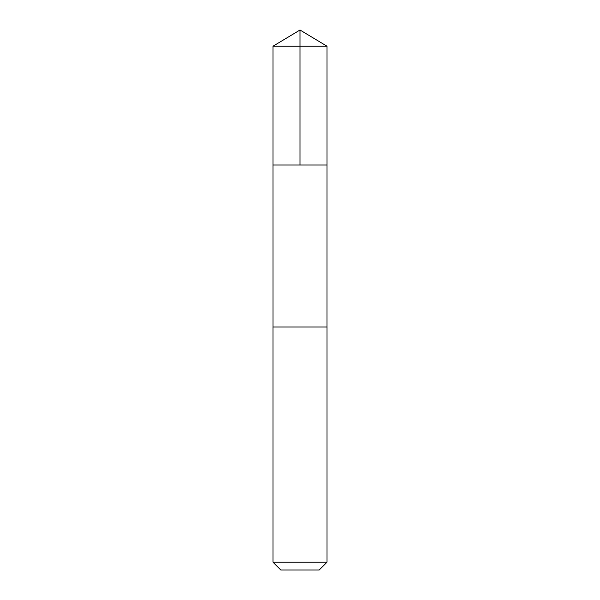 <?xml version="1.0" encoding="UTF-8"?>
<svg xmlns="http://www.w3.org/2000/svg" width="600" height="600" viewBox="0 0 600 600"><rect width="100%" height="100%" fill="white"/><g stroke="black" fill="none" stroke-linecap="round" stroke-linejoin="round"><path stroke-width="0.9" d="M273 165L327 165L327 46.223L273 46.223L273 165L327 165L326.993 327L273.007 327L273 165M274.462 327L273 327L273 562.207L327 562.207L327 327L274.462 327M327 562.207L319.207 570L280.793 570L273 562.207M300 165L300 30L273 46.223M300 30L327 46.223"/></g></svg>
